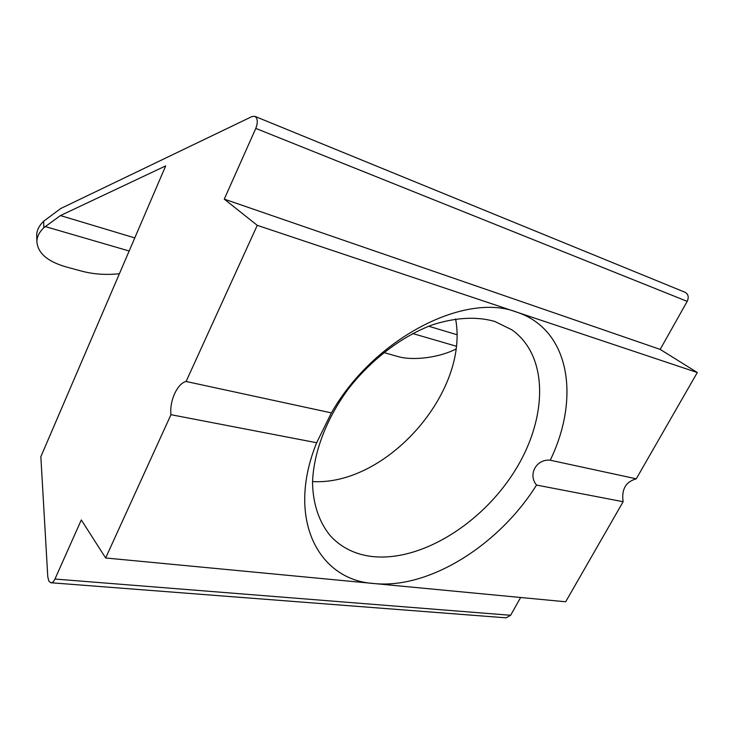 <?xml version="1.0" encoding="UTF-8"?>
<svg xmlns="http://www.w3.org/2000/svg" width="734" height="734" viewBox="0 0 734 734"><rect width="100%" height="100%" fill="white"/><g stroke="black" fill="none" stroke-linecap="round" stroke-linejoin="round"><path stroke-width="1.1" d="M687.198 301.362L255.79 128.404C258.029 122.395 257.735 118.376 254.9 116.348L685.18 292.325C688.345 294.233 689.024 297.242 687.198 301.362L660.178 349.402L697.3 372.523L516.626 312.088C570.19 329.639 580.328 398.333 550.234 460.218C536.37 458.722 527.663 474.687 536.536 485.064C499.092 544.867 429.638 589.118 374.221 583.548C318.235 580.337 285.792 518.553 316.666 442.74L331.392 412.893C374.01 338.163 464.943 291.857 516.626 312.088L257.258 225.329L186.097 381.478L331.392 412.893M494.744 321.419C476.421 316.299 455.704 317.418 432.61 324.777C402.094 336.126 371.395 359.321 348.366 388.892C326.18 418.976 313.418 453.006 312.537 482.596C312.941 504.295 319.29 522.59 330.539 536.022C341.475 547.747 355.403 554.592 372.322 556.546C420.729 561.813 481.21 524.14 514.222 471.797C547.454 419.628 549.482 356.495 511.892 329.823L494.744 321.419M36.755 236.678L36.709 234.926C36.884 230.137 39.205 225.567 43.655 221.228L43.838 227.687L60.436 215.576L165.701 165.884L40.847 456.722L47.783 576.869L48.857 581.144L50.729 582.732C52.297 582.934 53.71 581.704 54.958 579.043L510.625 615.285L506.166 617.844L51.206 582.768M383.781 352.513L398.122 356.632C413.435 360.954 439.51 357.522 455.878 349.054M43.655 221.228L60.729 208.52L252.001 116.55L254.9 116.348M536.536 485.064L623.12 501.726L565.675 601.779L105.65 557.987L81.3 519.938L54.958 579.043M623.12 501.726C621.349 489.431 625.735 481.798 636.268 478.816L550.234 460.218M697.3 372.523L636.268 478.816M520.635 597.485L510.625 615.285M312.556 481.577C386.68 485.936 469.375 391.91 455.603 318.941M255.79 128.404L224.265 199.134L257.258 225.329M660.178 349.402L224.265 199.134M105.65 557.987L170.958 414.692L316.666 442.74M170.958 414.692C169.334 401.058 177.316 383.396 186.097 381.478M43.838 227.687C39.37 232.008 37.049 236.55 36.865 241.312C37.562 252.936 47.315 261.478 66.124 266.928L81.979 271.213C93.796 274.296 106.274 275.131 119.413 273.709M428.702 326.226L456.832 334.676M412.682 333.53L456.218 346.2M60.436 215.576L134.781 237.908M45.068 226.512L129.166 251M36.865 241.312L36.709 234.926"/></g></svg>

